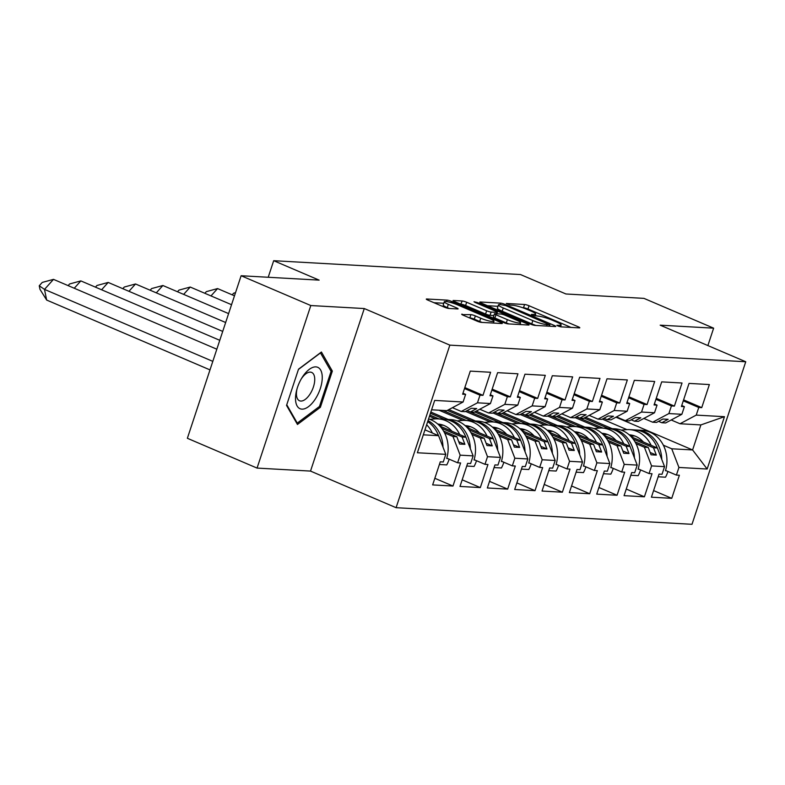 <?xml version="1.0" encoding="UTF-8"?>
<svg xmlns="http://www.w3.org/2000/svg" width="785" height="785" viewBox="0 0 785 785"><rect width="100%" height="100%" fill="white"/><g stroke="black" fill="none" stroke-linecap="round" stroke-linejoin="round"><path stroke-width="1.18" d="M557.909 325.971L561.03 326.864L579.31 327.885A3.405 0.51 18.3 0 0 579.801 327.787A3.405 0.51 18.3 0 0 578.3 326.815L529.051 305.757A3.405 0.51 18.3 0 0 524.586 304.492L506.305 303.461L510.142 305.1L512.507 305.228A10.882 1.648 18.3 0 1 526.764 309.28L530.876 311.037A10.882 1.648 18.3 0 1 535.694 314.147A10.882 1.648 18.3 0 1 534.124 314.471L531.406 314.412L532.465 315.089L537.951 316.11A10.882 1.648 18.3 0 1 552.208 320.162L556.32 321.919A10.882 1.648 18.3 0 1 561.138 325.029A10.882 1.648 18.3 0 1 559.568 325.353L556.859 325.294L557.909 325.971M707.884 345.567L713.634 328.169L643.945 298.369L565.946 293.983L520.504 274.554L273.69 260.698L268.215 277.262M257.058 468.086L310.517 471.088L364.279 308.544L310.811 305.542L257.058 468.086L187.37 438.285L241.123 275.741L319.132 280.127L273.69 260.698M310.811 305.542L241.123 275.741M462.208 314.147A3.405 0.51 18.3 0 0 461.717 314.245A3.405 0.51 18.3 0 0 463.219 315.217L477.035 321.124A3.405 0.51 18.3 0 0 481.499 322.39L501.801 323.538A3.405 0.51 18.3 0 0 502.292 323.43A3.405 0.51 18.3 0 0 500.781 322.458L451.532 301.401A3.405 0.51 18.3 0 0 447.077 300.135L426.775 298.997A3.405 0.51 18.3 0 0 426.284 299.095A3.405 0.51 18.3 0 0 427.786 300.066L444.477 307.2A3.405 0.51 18.3 0 0 448.932 308.466L457.626 308.956A3.405 0.51 18.3 0 0 458.116 308.858A3.405 0.51 18.3 0 0 456.605 307.887L448.333 304.345A9.096 1.374 18.3 0 1 444.3 301.744A9.096 1.374 18.3 0 1 457.537 304.865L489.958 318.73A9.096 1.374 18.3 0 1 493.991 321.32A9.096 1.374 18.3 0 1 480.754 318.21L475.347 315.904A3.405 0.51 18.3 0 0 470.892 314.628L462.051 314.618M364.279 308.544L449.854 345.135L745.75 361.757L691.997 524.302L396.091 507.689L449.854 345.135M713.634 328.169L660.175 325.167L745.75 361.757M530.552 324.136A3.405 0.51 18.3 0 0 535.007 325.402L555.309 326.54A3.405 0.51 18.3 0 0 555.8 326.432A3.405 0.51 18.3 0 0 554.298 325.461L505.049 304.403A3.405 0.51 18.3 0 0 500.585 303.138L480.283 301.999A3.405 0.51 18.3 0 0 479.792 302.097A3.405 0.51 18.3 0 0 481.303 303.069L530.552 324.136M528.55 325.039L508.248 323.891A3.405 0.51 18.3 0 1 503.793 322.625L454.544 301.568A3.405 0.51 18.3 0 1 453.033 300.596A3.405 0.51 18.3 0 1 453.524 300.498L462.218 300.989A3.405 0.51 18.3 0 1 466.673 302.254L486.651 310.791A3.405 0.51 18.3 0 0 491.106 312.057L496.866 312.381A3.405 0.51 18.3 0 0 497.356 312.283A3.405 0.51 18.3 0 0 495.855 311.311L475.062 302.421L474.003 301.734L477.466 302.549L527.54 323.96A3.405 0.51 18.3 0 1 529.051 324.931A3.405 0.51 18.3 0 1 528.55 325.039M470.362 411.978L476.73 408.583L471.471 408.278L465.103 411.683L461.246 411.468L477.466 402.813L490.439 403.549L474.218 412.194L470.362 411.978L467.134 410.594M441.719 428.296L462.08 437.01L465.937 437.225L439.845 426.069M497.71 413.509L504.078 410.113L498.818 409.819L492.45 413.214L488.594 412.998L504.814 404.353L517.786 405.08L501.566 413.724L497.71 413.509L494.481 412.135M430.435 413.312L444.3 419.249M469.067 429.837L489.428 438.54L493.284 438.756L467.193 427.599M448.088 419.435L430.847 412.056M525.057 415.049L531.425 411.654L526.166 411.36L519.798 414.755L515.941 414.539L532.161 405.884L545.133 406.62L528.913 415.265L525.057 415.049L521.829 413.666M447.362 410.398L471.648 420.78M496.414 431.377L516.775 440.081L520.632 440.297L494.54 429.14M475.435 420.966L448.853 409.603M552.395 416.58L558.773 413.185L553.513 412.89L547.135 416.286L543.279 416.07L559.509 407.425L572.481 408.151L556.251 416.796L552.395 416.58L549.176 415.206M474.699 411.929L498.985 422.32M523.752 432.908L544.123 441.612L547.979 441.837L521.888 430.671M502.773 422.507L476.191 411.134M579.742 418.12L586.12 414.725L580.861 414.431L574.483 417.826L570.626 417.61L586.856 408.956L599.828 409.691L583.598 418.336L579.742 418.12L576.524 416.737M502.047 413.469L526.333 423.851M551.099 434.448L571.47 443.152L575.327 443.368L549.225 432.211M530.12 424.037L503.538 412.674M607.09 419.651L613.468 416.256L608.208 415.962L601.83 419.357L597.974 419.141L614.194 410.496L627.166 411.222L610.946 419.877L607.09 419.651L603.861 418.277M529.394 415.01L553.68 425.391M578.447 435.979L598.808 444.693L602.664 444.909L576.573 433.752M557.468 425.578L530.886 414.215M634.437 421.192L640.805 417.797L635.556 417.502L629.178 420.897L625.321 420.682L641.541 412.037L654.513 412.763L638.293 421.408L634.437 421.192L631.209 419.808M556.742 416.541L581.028 426.922M605.794 437.52L626.155 446.223L630.012 446.439L603.92 435.283M584.815 427.109L558.233 415.746M661.784 422.732L668.153 419.327L662.893 419.033L656.525 422.428L652.669 422.212L668.889 413.567L681.861 414.294L665.641 422.948L661.784 422.732L658.556 421.349M584.089 418.081L608.375 428.463M633.142 439.05L653.503 447.764L657.359 447.98L631.268 436.823M612.163 428.649L585.581 417.286M630.012 446.439L637.204 465.103L624.232 464.377L617.039 445.713L620.896 445.929L607.639 440.257M598.906 487.505L617.059 495.257L624.683 472.177L621.71 472.011L624.232 464.377M617.059 495.257L596.718 494.118L604.352 471.039L607.335 471.206L609.857 463.562L596.885 462.836L589.692 444.173L593.558 444.388L580.292 438.717M571.558 485.964L589.712 493.726L597.346 470.647L594.363 470.48L596.885 462.836M589.712 493.726L569.37 492.587L577.004 469.499L579.987 469.665L582.519 462.031L569.547 461.295L562.354 442.642L566.211 442.858L552.944 437.186M544.221 484.433L562.364 492.185L569.998 469.106L567.015 468.939L569.547 461.295M562.364 492.185L542.033 491.047L549.667 467.968L552.64 468.135L555.172 460.491L542.199 459.765L535.007 441.101L538.863 441.317L525.597 435.646M516.873 482.893L535.017 490.654L542.651 467.575L539.668 467.409L542.199 459.765M535.017 490.654L514.685 489.506L522.319 466.427L525.293 466.594L527.824 458.96L514.852 458.224L507.659 439.571L511.516 439.786L498.249 434.115M489.526 481.362L507.669 489.114L515.303 466.035L512.32 465.868L514.852 458.224M507.669 489.114L487.338 487.976L494.972 464.897L497.955 465.063L500.477 457.42L487.505 456.693L480.312 438.03L484.168 438.246L470.902 432.574M462.179 479.821L480.322 487.583L487.956 464.504L484.983 464.327L487.505 456.693M480.322 487.583L459.99 486.435L467.624 463.356L470.608 463.523L473.129 455.889L460.157 455.153L452.965 436.499L456.821 436.715L443.564 431.043M434.831 478.281L452.974 486.043L460.609 462.964L457.635 462.797L460.157 455.153M452.974 486.043L432.643 484.904L440.277 461.825L443.26 461.992L445.782 454.348L417.385 452.759L434.694 400.419L463.091 402.008L446.871 410.653L431.593 409.799M477.466 402.813L479.998 395.179L482.971 395.346L490.605 372.267L470.274 371.119L462.64 394.198L465.623 394.364L463.091 402.008M504.814 404.353L507.345 396.71L510.319 396.876L517.953 373.797L497.621 372.659L489.987 395.738L492.97 395.905L490.439 403.549M532.161 405.884L534.683 398.25L537.666 398.417L545.3 375.338L524.969 374.19L517.335 397.269L520.318 397.445L517.786 405.08M559.509 407.425L562.031 399.781L565.014 399.948L572.648 376.869L552.316 375.73L544.682 398.809L547.655 398.976L545.133 406.62M586.856 408.956L589.378 401.321L592.361 401.488L599.995 378.409L579.654 377.261L572.029 400.35L575.003 400.517L572.481 408.151M614.194 410.496L616.725 402.852L619.708 403.019L627.343 379.94L607.001 378.802L599.367 401.881L602.35 402.048L599.828 409.691M641.541 412.037L644.073 404.393L647.056 404.56L654.68 381.481L634.349 380.332L626.715 403.421L629.698 403.588L627.166 411.222M668.889 413.567L671.42 405.923L674.393 406.1L682.028 383.011L661.696 381.873L654.062 404.952L657.045 405.119L654.513 412.763M663.354 445.203L671.734 448.784L692.596 449.952L700.877 424.921L680.016 423.753L696.236 415.108L698.768 407.464L701.741 407.631L709.375 384.552L689.044 383.404L681.409 406.493L684.392 406.659L681.861 414.294M696.236 415.108L724.457 416.688L707.148 469.028L678.927 467.448L671.734 448.784M653.601 490.576L671.744 498.328L679.378 475.249L676.395 475.082L678.927 467.448M671.744 498.328L651.413 497.19L659.047 474.111L662.03 474.277L664.552 466.633L651.579 465.907L644.387 447.244L648.243 447.46L634.977 441.788M626.253 489.035L644.397 496.797L652.031 473.718L649.058 473.551L651.579 465.907M644.397 496.797L624.065 495.659L631.699 472.57L634.682 472.737L637.204 465.103M461.246 411.468L452.425 407.69M444.585 432.918L452.965 436.499M456.821 436.715L459.647 444.045L464.906 444.339L462.08 437.01M465.937 437.225L473.129 455.889M488.594 412.998L479.772 409.23M438.972 418.925L429.866 415.029M429.454 416.286L435.498 418.866M471.932 434.448L480.312 438.03M484.168 438.246L486.994 445.576L492.254 445.87L489.428 438.54M493.284 438.756L500.477 457.42M515.941 414.539L507.12 410.761M466.319 420.456L442.868 410.427M439.011 410.212L462.836 420.407M499.28 435.989L507.659 439.571M511.516 439.786L514.342 447.116L519.601 447.411L516.775 440.081M520.632 440.297L527.824 458.96M543.279 416.07L534.467 412.302M493.657 421.996L467.085 410.624M465.593 411.418L490.183 421.938M526.627 437.52L535.007 441.101M538.863 441.317L541.689 448.647L546.949 448.951L544.123 441.612M547.979 441.837L555.172 460.491M570.626 417.61L561.815 413.842M521.005 423.527L494.422 412.164M492.931 412.959L517.531 423.478M553.974 439.06L562.354 442.642M566.211 442.858L569.037 450.188L574.296 450.482L571.47 443.152M575.327 443.368L582.519 462.031M597.974 419.141L589.162 415.373M548.352 425.068L521.77 413.695M520.278 414.49L544.878 425.009M581.322 440.591L589.692 444.173M593.558 444.388L596.374 451.718L601.634 452.023L598.808 444.693M602.664 444.909L609.857 463.562M625.321 420.682L616.51 416.913M575.699 426.598L549.117 415.236M547.626 416.03L572.226 426.549M608.66 442.132L617.039 445.713M620.896 445.929L623.722 453.259L628.981 453.553L626.155 446.223M652.669 422.212L643.847 418.444M603.047 428.139L576.465 416.766M574.973 417.561L599.573 428.08M636.007 443.662L644.387 447.244M648.243 447.46L651.069 454.8L656.329 455.094L653.503 447.764M657.359 447.98L664.552 466.633M680.016 423.753L671.195 419.985M602.321 419.102L626.921 429.621M615.97 417.188L692.596 449.952L707.148 469.028M700.877 424.921L724.457 416.688M310.517 471.088L396.091 507.689M423.311 434.831L438.589 435.685L424.96 429.856M438.589 435.685L445.782 454.348M681.733 405.521L684.392 406.659M683.598 399.869L701.741 407.631M683.274 400.841L698.768 407.464M665.562 470.45L676.395 475.082M654.386 403.981L657.045 405.119M656.25 398.338L674.393 406.1M655.926 399.31L671.42 405.923M638.215 468.91L649.058 473.551M462.964 393.236L465.623 394.364M464.828 387.584L482.971 395.346M464.514 388.555L479.998 395.179M446.793 458.165L457.635 462.797M490.311 394.767L492.97 395.905M492.175 389.125L510.319 396.876M491.852 390.086L507.345 396.71M474.14 459.696L484.983 464.327M517.658 396.307L520.318 397.445M519.523 390.655L537.666 398.417M519.199 391.627L534.683 398.25M501.487 461.237L512.32 465.868M544.996 397.838L547.655 398.976M546.87 392.196L565.014 399.948M546.546 393.157L562.031 399.781M528.825 462.767L539.668 467.409M572.343 399.379L575.003 400.517M574.218 393.727L592.361 401.488M573.894 394.698L589.378 401.321M556.172 464.308L567.015 468.939M599.691 400.909L602.35 402.048M601.555 395.267L619.708 403.019M601.241 396.239L616.725 402.852M583.52 465.839L594.363 470.48M627.038 402.45L629.698 403.588M628.903 396.798L647.056 404.56M628.589 397.769L644.073 404.393M610.867 467.379L621.71 472.011M650.166 452.454L656.329 455.094M622.819 450.924L628.981 453.553M595.481 449.383L601.634 452.023M568.134 447.852L574.296 450.482M540.786 446.312L546.949 448.951M513.439 444.781L519.601 447.411M486.092 443.24L492.254 445.87M458.744 441.7L464.906 444.339M320.368 407.307L332.34 371.089L321.418 352.023L298.516 369.185L286.535 405.413L297.456 424.469L320.368 407.307L319.083 406.767M571.048 327.423L527.971 309.005A3.405 0.51 18.3 0 0 523.516 307.74L522.584 307.691M497.975 306.307L487.475 305.718M549.588 324.794L505.648 305.561L500.035 304.531A10.882 1.648 18.3 0 0 498.455 304.855A10.882 1.648 18.3 0 0 503.283 307.965L532.829 320.604A10.882 1.648 18.3 0 0 547.096 324.656L549.588 324.794L549.127 326.187M498.455 304.855L497.386 308.113A10.882 1.648 18.3 0 0 502.204 311.213L503.283 307.965M535.939 325.451A10.882 1.648 18.3 0 1 531.759 323.852L502.204 311.213M460.726 304.207L462.218 300.989M493.873 315.521L490.026 315.305A3.405 0.51 18.3 0 1 485.572 314.039L465.603 305.502A3.405 0.51 18.3 0 0 461.138 304.237M507.375 319.652A9.096 1.374 18.3 0 0 520.612 322.772A9.096 1.374 18.3 0 0 516.579 320.172L505.157 315.285A3.405 0.51 18.3 0 0 500.702 314.02L494.933 313.696A3.405 0.51 18.3 0 0 494.442 313.794A3.405 0.51 18.3 0 0 495.953 314.765L507.375 319.652L506.296 322.91A9.096 1.374 18.3 0 0 508.915 323.93M494.442 313.794L493.373 317.052A3.405 0.51 18.3 0 0 494.874 318.023L495.953 314.765M506.296 322.91L494.874 318.023M482.137 322.429A9.096 1.374 18.3 0 1 479.684 321.457L474.277 319.152A3.405 0.51 18.3 0 0 469.822 317.886L469.401 317.856M444.3 301.744L443.221 305.002A9.096 1.374 18.3 0 0 447.254 307.592L448.333 304.345M449.354 308.495L447.254 307.592M443.8 303.265L433.968 302.706M330.436 370.275L332.34 371.089M621.141 430.082L626.312 429.66A30.831 26.572 93.2 0 1 629.462 429.621A30.831 26.572 93.2 0 1 651.138 445.311M643.386 442.004A25.63 22.098 -86.8 0 0 629.187 434.811M661.765 459.402A30.831 26.572 -86.8 0 0 636.91 430.043L642.081 430.327A30.831 26.572 93.2 0 1 665.474 470.735L666.347 470.784M634.614 435.92L630.708 436.234M629.737 435.292L631.729 435.135A25.63 22.098 -86.8 0 0 631.729 435.135L629.413 434.998M657.3 447.95A30.831 26.572 -86.8 0 0 634.633 429.915L629.462 429.621M667.927 471.461A30.831 26.572 93.2 0 1 665.513 477.201L658.164 476.789M636.91 430.043A30.831 26.572 -86.8 0 0 635.771 430.003M630.041 435.587L632.779 435.361M315.256 399.133A22.52 10.892 113.2 0 0 320.633 370.029A22.52 10.892 113.2 0 0 302.51 376.888A22.52 10.892 113.2 0 0 301.852 377.928A22.52 10.892 113.2 0 0 296.74 389.89A22.52 10.892 113.2 0 0 299.752 408.583A22.52 10.892 113.2 0 0 315.256 399.133M297.044 388.791A15.415 7.457 113.2 0 0 299.517 400.772A15.415 7.457 113.2 0 0 309.947 394.207A15.415 7.457 113.2 0 0 311.645 372.424A15.415 7.457 113.2 0 0 301.263 378.91M298.428 369.441L320.486 352.907L331.074 371.384L319.466 406.483L297.27 423.105L286.751 404.746M296.485 422.772L297.27 423.105M235.529 292.668L233.675 293.178L232.193 294.826M593.794 428.541L598.965 428.119A30.831 26.572 93.2 0 1 602.115 428.08A30.831 26.572 93.2 0 1 623.79 443.78M616.039 440.463A25.63 22.098 -86.8 0 0 601.84 433.271M634.417 457.871A30.831 26.572 -86.8 0 0 609.572 428.502L614.743 428.796A30.831 26.572 93.2 0 1 638.126 469.204L639.01 469.253M607.266 434.39L603.371 434.704M602.389 433.762L604.381 433.595A25.63 22.098 -86.8 0 0 604.381 433.595L602.066 433.467M629.953 446.41A30.831 26.572 -86.8 0 0 607.286 428.374L602.115 428.08M640.58 469.921A30.831 26.572 93.2 0 1 638.166 475.661L630.816 475.249M609.572 428.502A30.831 26.572 -86.8 0 0 608.424 428.463M602.694 434.046L605.431 433.82M204.846 293.296L206.327 291.637L217.573 288.576L234.489 295.808M217.573 288.576L210.988 295.916M566.456 427.011L571.627 426.589A30.831 26.572 93.2 0 1 574.777 426.549A30.831 26.572 93.2 0 1 596.443 442.24M588.691 438.923A25.63 22.098 -86.8 0 0 574.502 431.74M607.07 456.33A30.831 26.572 -86.8 0 0 582.225 426.971L587.396 427.256A30.831 26.572 93.2 0 1 610.779 467.664L611.662 467.713M579.929 432.849L576.023 433.163M575.042 432.221L577.034 432.064L574.718 431.927M602.605 444.879A30.831 26.572 -86.8 0 0 579.948 426.844L574.777 426.549M613.232 468.39A30.831 26.572 93.2 0 1 610.818 474.13L603.469 473.708M582.225 426.971A30.831 26.572 -86.8 0 0 581.086 426.932M575.346 432.506L578.084 432.29M177.498 291.755L178.98 290.107L190.225 287.045L231.546 304.708M190.225 287.045L183.641 294.385M539.109 425.47L544.28 425.048A30.831 26.572 93.2 0 1 547.43 425.009A30.831 26.572 93.2 0 1 569.096 440.709M561.344 437.392A25.63 22.098 -86.8 0 0 547.155 430.2M579.722 454.8A30.831 26.572 -86.8 0 0 554.877 425.431L560.048 425.725A30.831 26.572 93.2 0 1 583.441 466.133L584.315 466.182M552.581 431.308L548.676 431.632M547.694 430.69L549.686 430.523A25.63 22.098 -86.8 0 0 549.686 430.523L547.371 430.396M575.258 443.339A30.831 26.572 -86.8 0 0 552.601 425.303L547.43 425.009M585.885 466.849A30.831 26.572 93.2 0 1 583.471 472.59L576.121 472.177M554.877 425.431A30.831 26.572 -86.8 0 0 553.739 425.391M548.009 430.975L550.736 430.749M150.151 290.224L151.633 288.566L162.878 285.504L228.602 313.608M162.878 285.504L156.293 292.844M511.761 423.939L516.932 423.517A30.831 26.572 93.2 0 1 520.082 423.478A30.831 26.572 93.2 0 1 541.748 439.168M533.996 435.852A25.63 22.098 -86.8 0 0 519.807 428.669M552.385 453.259A30.831 26.572 -86.8 0 0 527.53 423.89L532.701 424.185A30.831 26.572 93.2 0 1 556.094 464.592L556.967 464.641M525.234 429.778L521.328 430.092M520.347 429.15L522.339 428.993L520.023 428.855M547.91 441.808A30.831 26.572 -86.8 0 0 525.253 423.763L520.082 423.478M558.547 465.319A30.831 26.572 93.2 0 1 556.123 471.049L548.774 470.637M527.53 423.89A30.831 26.572 -86.8 0 0 526.392 423.861M520.661 429.434L523.399 429.218M122.803 288.684L124.285 287.035L135.53 283.974L225.658 322.507M135.53 283.974L128.946 291.313M484.414 422.399L489.585 421.977A30.831 26.572 93.2 0 1 492.735 421.938A30.831 26.572 93.2 0 1 514.41 437.637M506.659 434.321A25.63 22.098 -86.8 0 0 492.46 427.128M525.037 451.728A30.831 26.572 -86.8 0 0 500.182 422.359L505.354 422.654A30.831 26.572 93.2 0 1 528.747 463.062L529.62 463.111M497.886 428.237L493.981 428.561M493 427.619L494.992 427.452L492.676 427.325M520.573 440.267A30.831 26.572 -86.8 0 0 497.906 422.232L492.735 421.938M531.2 463.778A30.831 26.572 93.2 0 1 528.786 469.518L521.426 469.106M500.182 422.359A30.831 26.572 -86.8 0 0 499.044 422.32M493.314 427.903L496.051 427.678M95.456 287.153L96.938 285.495L108.193 282.433L222.714 331.407M108.193 282.433L101.599 289.773M457.066 420.868L462.237 420.446A30.831 26.572 93.2 0 1 465.387 420.407A30.831 26.572 93.2 0 1 487.063 436.097M479.311 432.78A25.63 22.098 -86.8 0 0 465.112 425.598M497.69 450.188A30.831 26.572 -86.8 0 0 472.835 420.819L478.006 421.113A30.831 26.572 93.2 0 1 501.399 461.521L502.272 461.57M470.539 426.706L466.633 427.02M465.662 426.078L467.654 425.912A25.63 22.098 -86.8 0 0 467.654 425.912L465.338 425.784M493.225 438.736A30.831 26.572 -86.8 0 0 470.558 420.691L465.387 420.407M503.852 462.247A30.831 26.572 93.2 0 1 501.438 467.978L494.089 467.566M472.835 420.819A30.831 26.572 -86.8 0 0 471.697 420.789M465.966 426.363L468.704 426.147M68.118 285.612L69.6 283.964L80.845 280.902L219.771 340.307M80.845 280.902L74.261 288.242M429.719 419.327L434.89 418.905A30.831 26.572 93.2 0 1 438.04 418.866A30.831 26.572 93.2 0 1 459.716 434.566M451.964 431.25A25.63 22.098 -86.8 0 0 437.765 424.057M470.343 448.647A30.831 26.572 -86.8 0 0 445.497 419.288L450.668 419.582A30.831 26.572 93.2 0 1 474.052 459.99L474.925 460.039M443.191 425.166L439.286 425.49M438.315 424.538L440.307 424.381L437.991 424.253M465.878 437.196A30.831 26.572 -86.8 0 0 443.211 419.161L438.04 418.866M476.505 460.707A30.831 26.572 93.2 0 1 474.091 466.447L466.741 466.035M445.497 419.288A30.831 26.572 -86.8 0 0 444.349 419.249M438.619 424.832L441.356 424.606M209.987 369.892L46.658 300.056L39.966 289.322L39.25 285.769L42.253 282.423L53.498 279.362L216.827 349.207M53.498 279.362L44.5 289.39L212.804 361.365M39.25 285.769L44.5 289.39L46.658 300.056M426.647 424.754A30.831 26.572 93.2 0 1 432.368 433.026M428.561 418.954A30.831 26.572 93.2 0 1 446.704 458.45L447.587 458.499M438.53 435.665A30.831 26.572 -86.8 0 0 427.678 421.623M449.157 459.176A30.831 26.572 93.2 0 1 446.743 464.906L439.394 464.494M442.995 447.116A30.831 26.572 -86.8 0 0 428.021 420.583M559.205 326.452L559.568 325.353M533.761 315.57L534.124 314.471M523.516 307.74L524.586 304.492M527.971 309.005L529.051 305.757M577.966 327.816L578.3 326.815M500.123 304.541L500.585 303.138M504.775 305.218L505.049 304.403M553.965 326.462L554.298 325.461M531.759 323.852L532.829 320.604M546.635 326.05L547.096 324.656M465.603 305.502L466.673 302.254M485.572 314.039L486.651 310.791M490.026 315.305L491.106 312.057M496.405 313.774L496.866 312.381M477.211 303.334L477.466 302.549M527.206 324.961L527.54 323.96M469.822 317.886L470.892 314.628M474.277 319.152L475.347 315.904M479.684 321.457L480.754 318.21M456.281 308.878L456.605 307.887M446.596 301.577L447.077 300.135M451.13 302.608L451.532 301.401M500.457 323.459L500.781 322.458M560.559 326.796L561.138 325.029M535.105 315.913L535.694 314.147M549.441 326.207L549.932 324.725M496.856 313.804L497.356 312.283M520.023 324.558L520.612 322.772M493.422 323.067L493.991 321.32"/></g></svg>
